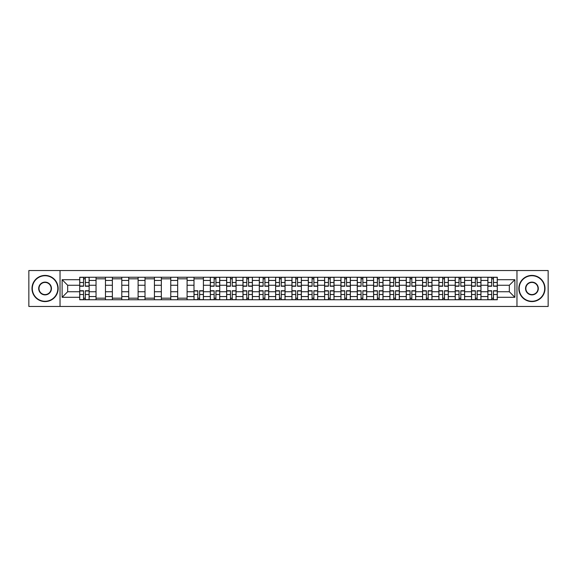 <?xml version="1.0" encoding="UTF-8"?>
<svg xmlns="http://www.w3.org/2000/svg" width="577" height="577" viewBox="0 0 577 577"><rect width="100%" height="100%" fill="white"/><g stroke="black" fill="none" stroke-linecap="round" stroke-linejoin="round"><path stroke-width="0.87" d="M516.963 306.452L548.15 306.452L548.15 270.548L28.85 270.548L28.85 306.452L516.963 306.452L516.963 270.548M96.042 299.752L96.042 280.444L89.132 280.444L89.132 299.752M89.132 280.444L89.132 277.248M96.042 280.444L96.042 277.248M105.461 277.248L105.461 299.752M112.364 299.752L112.364 277.248M121.783 277.248L121.783 299.752M128.693 299.752L128.693 277.248M138.112 277.248L138.112 299.752M145.015 299.752L145.015 277.248M154.434 277.248L154.434 299.752M161.344 299.752L161.344 277.248M170.763 277.248L170.763 299.752M177.673 299.752L177.673 277.248M187.092 277.248L187.092 299.752M193.995 299.752L193.995 277.248M203.414 277.248L203.414 299.752M210.324 299.752L210.324 277.248M219.743 277.248L219.743 299.752M226.646 299.752L226.646 277.248M236.065 277.248L236.065 299.752M242.975 299.752L242.975 277.248M252.394 277.248L252.394 299.752M259.304 299.752L259.304 277.248M268.723 277.248L268.723 299.752M275.626 299.752L275.626 277.248M285.045 277.248L285.045 299.752M291.955 299.752L291.955 277.248M301.374 277.248L301.374 299.752M308.277 299.752L308.277 277.248M317.696 277.248L317.696 299.752M324.606 299.752L324.606 277.248M334.025 277.248L334.025 299.752M340.935 299.752L340.935 277.248M350.354 277.248L350.354 299.752M357.257 299.752L357.257 277.248M366.676 277.248L366.676 299.752M373.586 299.752L373.586 277.248M383.005 277.248L383.005 299.752M389.908 299.752L389.908 277.248M399.327 277.248L399.327 299.752M406.237 299.752L406.237 277.248M415.656 277.248L415.656 299.752M422.566 299.752L422.566 277.248M431.985 277.248L431.985 299.752M438.888 299.752L438.888 277.248M448.307 277.248L448.307 299.752M455.217 299.752L455.217 277.248M464.636 277.248L464.636 299.752M471.539 299.752L471.539 277.248M480.958 277.248L480.958 299.752M487.868 299.752L487.868 277.248M487.868 291.746L480.958 291.746M471.539 291.746L464.636 291.746M455.217 291.746L448.307 291.746M438.888 291.746L431.985 291.746M422.566 291.746L415.656 291.746M406.237 291.746L399.327 291.746M389.908 291.746L383.005 291.746M373.586 291.746L366.676 291.746M357.257 291.746L350.354 291.746M340.935 291.746L334.025 291.746M324.606 291.746L317.696 291.746M308.277 291.746L301.374 291.746M291.955 291.746L285.045 291.746M275.626 291.746L268.723 291.746M259.304 291.746L252.394 291.746M242.975 291.746L236.065 291.746M226.646 291.746L219.743 291.746M210.324 291.746L203.414 291.746M193.995 291.746L187.092 291.746M177.673 291.746L170.763 291.746M161.344 291.746L154.434 291.746M145.015 291.746L138.112 291.746M128.693 291.746L121.783 291.746M112.364 291.746L105.461 291.746M96.042 291.746L89.132 291.746M487.868 285.254L480.958 285.254M471.539 285.254L464.636 285.254M455.217 285.254L448.307 285.254M438.888 285.254L431.985 285.254M422.566 285.254L415.656 285.254M406.237 285.254L399.327 285.254M389.908 285.254L383.005 285.254M373.586 285.254L366.676 285.254M357.257 285.254L350.354 285.254M340.935 285.254L334.025 285.254M324.606 285.254L317.696 285.254M308.277 285.254L301.374 285.254M291.955 285.254L285.045 285.254M275.626 285.254L268.723 285.254M259.304 285.254L252.394 285.254M242.975 285.254L236.065 285.254M226.646 285.254L219.743 285.254M210.324 285.254L203.414 285.254M193.995 285.254L187.092 285.254M177.673 285.254L170.763 285.254M161.344 285.254L154.434 285.254M145.015 285.254L138.112 285.254M128.693 285.254L121.783 285.254M112.364 285.254L105.461 285.254M96.042 285.254L89.132 285.254M67.675 291.746L79.713 291.746L79.713 285.254L67.675 285.254L67.675 291.746L62.128 297.292L62.128 279.708L79.713 279.708L79.713 285.254M497.287 285.254L497.287 291.746L509.325 291.746L509.325 285.254L497.287 285.254L497.287 277.248L79.713 277.248L79.713 279.708M497.287 279.708L514.872 279.708L514.872 297.292L497.287 297.292L497.287 291.746M79.713 291.746L79.713 299.752L497.287 299.752L497.287 297.292M79.713 297.292L62.128 297.292M60.037 306.452L60.037 270.548M85.309 298.179L83.535 298.179M83.535 278.821L85.309 278.821M105.461 298.179L96.042 298.179M96.042 278.821L105.461 278.821M121.783 298.179L112.364 298.179M112.364 278.821L121.783 278.821M138.112 298.179L128.693 298.179M128.693 278.821L138.112 278.821M154.434 298.179L145.015 298.179M145.015 278.821L154.434 278.821M170.763 298.179L161.344 298.179M161.344 278.821L170.763 278.821M187.092 298.179L177.673 298.179M177.673 278.821L187.092 278.821M199.599 298.179L197.817 298.179M193.995 278.821L203.414 278.821M215.921 298.179L214.139 298.179M214.139 278.821L215.921 278.821M232.25 298.179L230.468 298.179M230.468 278.821L232.25 278.821M248.572 298.179L246.797 298.179M246.797 278.821L248.572 278.821M264.901 298.179L263.119 298.179M263.119 278.821L264.901 278.821M281.23 298.179L279.448 298.179M279.448 278.821L281.23 278.821M297.552 298.179L295.77 298.179M295.77 278.821L297.552 278.821M313.881 298.179L312.099 298.179M312.099 278.821L313.881 278.821M330.203 298.179L328.428 298.179M328.428 278.821L330.203 278.821M346.532 298.179L344.75 298.179M344.75 278.821L346.532 278.821M362.861 298.179L361.079 298.179M361.079 278.821L362.861 278.821M379.183 298.179L377.401 298.179M377.401 278.821L379.183 278.821M395.512 298.179L393.73 298.179M393.73 278.821L395.512 278.821M411.834 298.179L410.059 298.179M410.059 278.821L411.834 278.821M428.163 298.179L426.381 298.179M426.381 278.821L428.163 278.821M444.492 298.179L442.71 298.179M442.71 278.821L444.492 278.821M460.814 298.179L459.032 298.179M459.032 278.821L460.814 278.821M477.143 298.179L475.361 298.179M475.361 278.821L477.143 278.821M493.465 298.179L491.691 298.179M491.691 278.821L493.465 278.821M62.128 279.708L67.675 285.254M509.325 291.746L514.872 297.292M509.325 285.254L514.872 279.708M85.309 286.25L85.309 277.357L89.082 277.357L89.082 286.25L85.309 286.25M83.535 278.713L85.309 278.713M83.535 277.357L79.763 277.357L79.763 286.25L83.535 286.25L83.535 277.357L85.309 277.357M83.535 290.75L83.535 299.643L79.763 299.643L79.763 290.75L83.535 290.75M85.309 298.287L83.535 298.287M85.309 299.643L89.082 299.643L89.082 290.75L85.309 290.75L85.309 299.643L83.535 299.643M45.071 301.266A12.766 12.766 0 0 0 57.837 288.5A12.766 12.766 0 0 0 45.071 275.734A12.766 12.766 0 0 0 32.305 288.5A12.766 12.766 0 0 0 45.071 301.266M45.071 275.417A13.083 13.083 0 0 1 58.154 288.5A13.083 13.083 0 0 1 45.071 301.583A13.083 13.083 0 0 1 31.987 288.5A13.083 13.083 0 0 1 45.071 275.417M45.071 294.883A6.383 6.383 0 0 1 38.688 288.5A6.383 6.383 0 0 1 45.071 282.117A6.383 6.383 0 0 1 51.454 288.5A6.383 6.383 0 0 1 45.071 294.883M45.071 282.427A6.073 6.073 0 0 0 38.998 288.5A6.073 6.073 0 0 0 45.071 294.573A6.073 6.073 0 0 0 51.144 288.5A6.073 6.073 0 0 0 45.071 282.427M531.929 301.266A12.766 12.766 0 0 0 544.695 288.5A12.766 12.766 0 0 0 531.929 275.734A12.766 12.766 0 0 0 519.163 288.5A12.766 12.766 0 0 0 531.929 301.266M531.929 275.417A13.083 13.083 0 0 1 545.013 288.5A13.083 13.083 0 0 1 531.929 301.583A13.083 13.083 0 0 1 518.846 288.5A13.083 13.083 0 0 1 531.929 275.417M531.929 294.883A6.383 6.383 0 0 1 525.546 288.5A6.383 6.383 0 0 1 531.929 282.117A6.383 6.383 0 0 1 538.312 288.5A6.383 6.383 0 0 1 531.929 294.883M531.929 282.427A6.073 6.073 0 0 0 525.856 288.5A6.073 6.073 0 0 0 531.929 294.573A6.073 6.073 0 0 0 538.002 288.5A6.073 6.073 0 0 0 531.929 282.427M215.921 286.25L215.921 277.357L219.686 277.357L219.686 286.25L215.921 286.25M214.139 278.713L215.921 278.713M214.139 277.357L210.374 277.357L210.374 286.25L214.139 286.25L214.139 277.357L215.921 277.357M232.25 286.25L232.25 277.357L236.015 277.357L236.015 286.25L232.25 286.25M230.468 278.713L232.25 278.713M230.468 277.357L226.703 277.357L226.703 286.25L230.468 286.25L230.468 277.357L232.25 277.357M248.572 286.25L248.572 277.357L252.344 277.357L252.344 286.25L248.572 286.25M246.797 278.713L248.572 278.713M246.797 277.357L243.025 277.357L243.025 286.25L246.797 286.25L246.797 277.357L248.572 277.357M264.901 286.25L264.901 277.357L268.666 277.357L268.666 286.25L264.901 286.25M263.119 278.713L264.901 278.713M263.119 277.357L259.354 277.357L259.354 286.25L263.119 286.25L263.119 277.357L264.901 277.357M281.23 286.25L281.23 277.357L284.995 277.357L284.995 286.25L281.23 286.25M279.448 278.713L281.23 278.713M279.448 277.357L275.676 277.357L275.676 286.25L279.448 286.25L279.448 277.357L281.23 277.357M297.552 286.25L297.552 277.357L301.324 277.357L301.324 286.25L297.552 286.25M295.77 278.713L297.552 278.713M295.77 277.357L292.005 277.357L292.005 286.25L295.77 286.25L295.77 277.357L297.552 277.357M313.881 286.25L313.881 277.357L317.646 277.357L317.646 286.25L313.881 286.25M312.099 278.713L313.881 278.713M312.099 277.357L308.334 277.357L308.334 286.25L312.099 286.25L312.099 277.357L313.881 277.357M330.203 286.25L330.203 277.357L333.975 277.357L333.975 286.25L330.203 286.25M328.428 278.713L330.203 278.713M328.428 277.357L324.656 277.357L324.656 286.25L328.428 286.25L328.428 277.357L330.203 277.357M346.532 286.25L346.532 277.357L350.297 277.357L350.297 286.25L346.532 286.25M344.75 278.713L346.532 278.713M344.75 277.357L340.985 277.357L340.985 286.25L344.75 286.25L344.75 277.357L346.532 277.357M362.861 286.25L362.861 277.357L366.626 277.357L366.626 286.25L362.861 286.25M361.079 278.713L362.861 278.713M361.079 277.357L357.314 277.357L357.314 286.25L361.079 286.25L361.079 277.357L362.861 277.357M379.183 286.25L379.183 277.357L382.955 277.357L382.955 286.25L379.183 286.25M377.401 278.713L379.183 278.713M377.401 277.357L373.636 277.357L373.636 286.25L377.401 286.25L377.401 277.357L379.183 277.357M395.512 286.25L395.512 277.357L399.277 277.357L399.277 286.25L395.512 286.25M393.73 278.713L395.512 278.713M393.73 277.357L389.965 277.357L389.965 286.25L393.73 286.25L393.73 277.357L395.512 277.357M411.834 286.25L411.834 277.357L415.606 277.357L415.606 286.25L411.834 286.25M410.059 278.713L411.834 278.713M410.059 277.357L406.287 277.357L406.287 286.25L410.059 286.25L410.059 277.357L411.834 277.357M428.163 286.25L428.163 277.357L431.928 277.357L431.928 286.25L428.163 286.25M426.381 278.713L428.163 278.713M426.381 277.357L422.616 277.357L422.616 286.25L426.381 286.25L426.381 277.357L428.163 277.357M197.817 290.75L197.817 299.643L194.045 299.643L194.045 290.75L197.817 290.75M199.599 298.287L197.817 298.287M199.599 299.643L203.364 299.643L203.364 290.75L199.599 290.75L199.599 299.643L197.817 299.643M214.139 290.75L214.139 299.643L210.374 299.643L210.374 290.75L214.139 290.75M215.921 298.287L214.139 298.287M215.921 299.643L219.686 299.643L219.686 290.75L215.921 290.75L215.921 299.643L214.139 299.643M230.468 290.75L230.468 299.643L226.703 299.643L226.703 290.75L230.468 290.75M232.25 298.287L230.468 298.287M232.25 299.643L236.015 299.643L236.015 290.75L232.25 290.75L232.25 299.643L230.468 299.643M246.797 290.75L246.797 299.643L243.025 299.643L243.025 290.75L246.797 290.75M248.572 298.287L246.797 298.287M248.572 299.643L252.344 299.643L252.344 290.75L248.572 290.75L248.572 299.643L246.797 299.643M263.119 290.75L263.119 299.643L259.354 299.643L259.354 290.75L263.119 290.75M264.901 298.287L263.119 298.287M264.901 299.643L268.666 299.643L268.666 290.75L264.901 290.75L264.901 299.643L263.119 299.643M279.448 290.75L279.448 299.643L275.676 299.643L275.676 290.75L279.448 290.75M281.23 298.287L279.448 298.287M281.23 299.643L284.995 299.643L284.995 290.75L281.23 290.75L281.23 299.643L279.448 299.643M295.77 290.75L295.77 299.643L292.005 299.643L292.005 290.75L295.77 290.75M297.552 298.287L295.77 298.287M297.552 299.643L301.324 299.643L301.324 290.75L297.552 290.75L297.552 299.643L295.77 299.643M312.099 290.75L312.099 299.643L308.334 299.643L308.334 290.75L312.099 290.75M313.881 298.287L312.099 298.287M313.881 299.643L317.646 299.643L317.646 290.75L313.881 290.75L313.881 299.643L312.099 299.643M328.428 290.75L328.428 299.643L324.656 299.643L324.656 290.75L328.428 290.75M330.203 298.287L328.428 298.287M330.203 299.643L333.975 299.643L333.975 290.75L330.203 290.75L330.203 299.643L328.428 299.643M344.75 290.75L344.75 299.643L340.985 299.643L340.985 290.75L344.75 290.75M346.532 298.287L344.75 298.287M346.532 299.643L350.297 299.643L350.297 290.75L346.532 290.75L346.532 299.643L344.75 299.643M361.079 290.75L361.079 299.643L357.314 299.643L357.314 290.75L361.079 290.75M362.861 298.287L361.079 298.287M362.861 299.643L366.626 299.643L366.626 290.75L362.861 290.75L362.861 299.643L361.079 299.643M377.401 290.75L377.401 299.643L373.636 299.643L373.636 290.75L377.401 290.75M379.183 298.287L377.401 298.287M379.183 299.643L382.955 299.643L382.955 290.75L379.183 290.75L379.183 299.643L377.401 299.643M393.73 290.75L393.73 299.643L389.965 299.643L389.965 290.75L393.73 290.75M395.512 298.287L393.73 298.287M395.512 299.643L399.277 299.643L399.277 290.75L395.512 290.75L395.512 299.643L393.73 299.643M410.059 290.75L410.059 299.643L406.287 299.643L406.287 290.75L410.059 290.75M411.834 298.287L410.059 298.287M411.834 299.643L415.606 299.643L415.606 290.75L411.834 290.75L411.834 299.643L410.059 299.643M426.381 290.75L426.381 299.643L422.616 299.643L422.616 290.75L426.381 290.75M428.163 298.287L426.381 298.287M428.163 299.643L431.928 299.643L431.928 290.75L428.163 290.75L428.163 299.643L426.381 299.643M444.492 286.25L444.492 277.357L448.257 277.357L448.257 286.25L444.492 286.25M442.71 278.713L444.492 278.713M442.71 277.357L438.946 277.357L438.946 286.25L442.71 286.25L442.71 277.357L444.492 277.357M442.71 290.75L442.71 299.643L438.946 299.643L438.946 290.75L442.71 290.75M444.492 298.287L442.71 298.287M444.492 299.643L448.257 299.643L448.257 290.75L444.492 290.75L444.492 299.643L442.71 299.643M460.814 286.25L460.814 277.357L464.586 277.357L464.586 286.25L460.814 286.25M459.032 278.713L460.814 278.713M459.032 277.357L455.267 277.357L455.267 286.25L459.032 286.25L459.032 277.357L460.814 277.357M459.032 290.75L459.032 299.643L455.267 299.643L455.267 290.75L459.032 290.75M460.814 298.287L459.032 298.287M460.814 299.643L464.586 299.643L464.586 290.75L460.814 290.75L460.814 299.643L459.032 299.643M477.143 286.25L477.143 277.357L480.908 277.357L480.908 286.25L477.143 286.25M475.361 278.713L477.143 278.713M475.361 277.357L471.597 277.357L471.597 286.25L475.361 286.25L475.361 277.357L477.143 277.357M475.361 290.75L475.361 299.643L471.597 299.643L471.597 290.75L475.361 290.75M477.143 298.287L475.361 298.287M477.143 299.643L480.908 299.643L480.908 290.75L477.143 290.75L477.143 299.643L475.361 299.643M493.465 286.25L493.465 277.357L497.237 277.357L497.237 286.25L493.465 286.25M491.691 278.713L493.465 278.713M491.691 277.357L487.918 277.357L487.918 286.25L491.691 286.25L491.691 277.357L493.465 277.357M491.691 290.75L491.691 299.643L487.918 299.643L487.918 290.75L491.691 290.75M493.465 298.287L491.691 298.287M493.465 299.643L497.237 299.643L497.237 290.75L493.465 290.75L493.465 299.643L491.691 299.643M471.539 280.444L464.636 280.444M455.217 280.444L448.307 280.444M438.888 280.444L431.985 280.444M422.566 280.444L415.656 280.444M406.237 280.444L399.327 280.444M389.908 280.444L383.005 280.444M373.586 280.444L366.676 280.444M357.257 280.444L350.354 280.444M340.935 280.444L334.025 280.444M324.606 280.444L317.696 280.444M308.277 280.444L301.374 280.444M291.955 280.444L285.045 280.444M275.626 280.444L268.723 280.444M259.304 280.444L252.394 280.444M242.975 280.444L236.065 280.444M226.646 280.444L219.743 280.444M210.324 280.444L203.414 280.444M193.995 280.444L187.092 280.444M177.673 280.444L170.763 280.444M161.344 280.444L154.434 280.444M145.015 280.444L138.112 280.444M128.693 280.444L121.783 280.444M112.364 280.444L105.461 280.444M487.868 280.444L480.958 280.444M471.539 296.556L464.636 296.556M455.217 296.556L448.307 296.556M438.888 296.556L431.985 296.556M422.566 296.556L415.656 296.556M406.237 296.556L399.327 296.556M389.908 296.556L383.005 296.556M373.586 296.556L366.676 296.556M357.257 296.556L350.354 296.556M340.935 296.556L334.025 296.556M324.606 296.556L317.696 296.556M308.277 296.556L301.374 296.556M291.955 296.556L285.045 296.556M275.626 296.556L268.723 296.556M259.304 296.556L252.394 296.556M242.975 296.556L236.065 296.556M226.646 296.556L219.743 296.556M210.324 296.556L203.414 296.556M193.995 296.556L187.092 296.556M177.673 296.556L170.763 296.556M161.344 296.556L154.434 296.556M145.015 296.556L138.112 296.556M128.693 296.556L121.783 296.556M112.364 296.556L105.461 296.556M96.042 296.556L89.132 296.556M487.868 296.556L480.958 296.556M85.309 286.026L89.082 286.026M85.309 282.492L89.082 282.492M79.763 286.026L83.535 286.026M79.763 282.492L83.535 282.492M83.535 290.974L79.763 290.974M83.535 294.508L79.763 294.508M89.082 290.974L85.309 290.974M89.082 294.508L85.309 294.508M215.921 286.026L219.686 286.026M215.921 282.492L219.686 282.492M210.374 286.026L214.139 286.026M210.374 282.492L214.139 282.492M232.25 286.026L236.015 286.026M232.25 282.492L236.015 282.492M226.703 286.026L230.468 286.026M226.703 282.492L230.468 282.492M248.572 286.026L252.344 286.026M248.572 282.492L252.344 282.492M243.025 286.026L246.797 286.026M243.025 282.492L246.797 282.492M264.901 286.026L268.666 286.026M264.901 282.492L268.666 282.492M259.354 286.026L263.119 286.026M259.354 282.492L263.119 282.492M281.23 286.026L284.995 286.026M281.23 282.492L284.995 282.492M275.676 286.026L279.448 286.026M275.676 282.492L279.448 282.492M297.552 286.026L301.324 286.026M297.552 282.492L301.324 282.492M292.005 286.026L295.77 286.026M292.005 282.492L295.77 282.492M313.881 286.026L317.646 286.026M313.881 282.492L317.646 282.492M308.334 286.026L312.099 286.026M308.334 282.492L312.099 282.492M330.203 286.026L333.975 286.026M330.203 282.492L333.975 282.492M324.656 286.026L328.428 286.026M324.656 282.492L328.428 282.492M346.532 286.026L350.297 286.026M346.532 282.492L350.297 282.492M340.985 286.026L344.75 286.026M340.985 282.492L344.75 282.492M362.861 286.026L366.626 286.026M362.861 282.492L366.626 282.492M357.314 286.026L361.079 286.026M357.314 282.492L361.079 282.492M379.183 286.026L382.955 286.026M379.183 282.492L382.955 282.492M373.636 286.026L377.401 286.026M373.636 282.492L377.401 282.492M395.512 286.026L399.277 286.026M395.512 282.492L399.277 282.492M389.965 286.026L393.73 286.026M389.965 282.492L393.73 282.492M411.834 286.026L415.606 286.026M411.834 282.492L415.606 282.492M406.287 286.026L410.059 286.026M406.287 282.492L410.059 282.492M428.163 286.026L431.928 286.026M428.163 282.492L431.928 282.492M422.616 286.026L426.381 286.026M422.616 282.492L426.381 282.492M197.817 290.974L194.045 290.974M197.817 294.508L194.045 294.508M203.364 290.974L199.599 290.974M203.364 294.508L199.599 294.508M214.139 290.974L210.374 290.974M214.139 294.508L210.374 294.508M219.686 290.974L215.921 290.974M219.686 294.508L215.921 294.508M230.468 290.974L226.703 290.974M230.468 294.508L226.703 294.508M236.015 290.974L232.25 290.974M236.015 294.508L232.25 294.508M246.797 290.974L243.025 290.974M246.797 294.508L243.025 294.508M252.344 290.974L248.572 290.974M252.344 294.508L248.572 294.508M263.119 290.974L259.354 290.974M263.119 294.508L259.354 294.508M268.666 290.974L264.901 290.974M268.666 294.508L264.901 294.508M279.448 290.974L275.676 290.974M279.448 294.508L275.676 294.508M284.995 290.974L281.23 290.974M284.995 294.508L281.23 294.508M295.77 290.974L292.005 290.974M295.77 294.508L292.005 294.508M301.324 290.974L297.552 290.974M301.324 294.508L297.552 294.508M312.099 290.974L308.334 290.974M312.099 294.508L308.334 294.508M317.646 290.974L313.881 290.974M317.646 294.508L313.881 294.508M328.428 290.974L324.656 290.974M328.428 294.508L324.656 294.508M333.975 290.974L330.203 290.974M333.975 294.508L330.203 294.508M344.75 290.974L340.985 290.974M344.75 294.508L340.985 294.508M350.297 290.974L346.532 290.974M350.297 294.508L346.532 294.508M361.079 290.974L357.314 290.974M361.079 294.508L357.314 294.508M366.626 290.974L362.861 290.974M366.626 294.508L362.861 294.508M377.401 290.974L373.636 290.974M377.401 294.508L373.636 294.508M382.955 290.974L379.183 290.974M382.955 294.508L379.183 294.508M393.73 290.974L389.965 290.974M393.73 294.508L389.965 294.508M399.277 290.974L395.512 290.974M399.277 294.508L395.512 294.508M410.059 290.974L406.287 290.974M410.059 294.508L406.287 294.508M415.606 290.974L411.834 290.974M415.606 294.508L411.834 294.508M426.381 290.974L422.616 290.974M426.381 294.508L422.616 294.508M431.928 290.974L428.163 290.974M431.928 294.508L428.163 294.508M444.492 286.026L448.257 286.026M444.492 282.492L448.257 282.492M438.946 286.026L442.71 286.026M438.946 282.492L442.71 282.492M442.71 290.974L438.946 290.974M442.71 294.508L438.946 294.508M448.257 290.974L444.492 290.974M448.257 294.508L444.492 294.508M460.814 286.026L464.586 286.026M460.814 282.492L464.586 282.492M455.267 286.026L459.032 286.026M455.267 282.492L459.032 282.492M459.032 290.974L455.267 290.974M459.032 294.508L455.267 294.508M464.586 290.974L460.814 290.974M464.586 294.508L460.814 294.508M477.143 286.026L480.908 286.026M477.143 282.492L480.908 282.492M471.597 286.026L475.361 286.026M471.597 282.492L475.361 282.492M475.361 290.974L471.597 290.974M475.361 294.508L471.597 294.508M480.908 290.974L477.143 290.974M480.908 294.508L477.143 294.508M493.465 286.026L497.237 286.026M493.465 282.492L497.237 282.492M487.918 286.026L491.691 286.026M487.918 282.492L491.691 282.492M491.691 290.974L487.918 290.974M491.691 294.508L487.918 294.508M497.237 290.974L493.465 290.974M497.237 294.508L493.465 294.508"/></g></svg>
